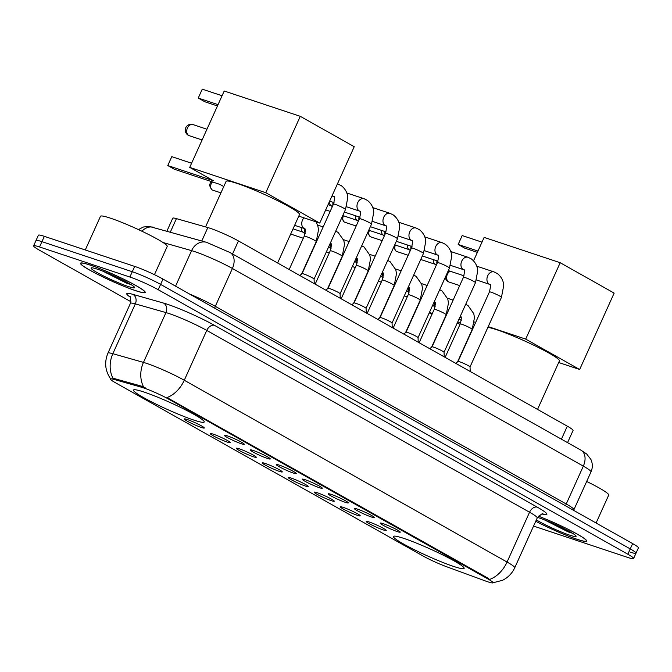 <?xml version="1.0" encoding="UTF-8"?>
<svg xmlns="http://www.w3.org/2000/svg" width="672" height="672" viewBox="0 0 672 672"><rect width="100%" height="100%" fill="white"/><g stroke="black" fill="none" stroke-linecap="round" stroke-linejoin="round"><path stroke-width="1.01" d="M403.906 538.423A38.808 3.721 -155.7 0 0 393.406 536.466A38.808 3.721 -155.7 0 0 414.414 549.746A38.808 3.721 -155.7 0 0 453.634 566.437A38.808 3.721 -155.7 0 0 464.134 568.403A38.808 3.721 -155.7 0 0 443.125 555.114A38.808 3.721 -155.7 0 0 403.906 538.423M143.984 392.036A38.808 3.721 -155.7 0 0 133.484 390.071A38.808 3.721 -155.7 0 0 154.493 403.351A38.808 3.721 -155.7 0 0 193.721 420.042A38.808 3.721 -155.7 0 0 204.221 422.008A38.808 3.721 -155.7 0 0 183.212 408.719A38.808 3.721 -155.7 0 0 143.984 392.036M201.331 427.451A10.979 1.05 24.3 0 1 189.966 422.596A10.979 1.05 24.3 0 1 184.321 418.916A10.979 1.05 24.3 0 1 187.253 419.521A10.979 1.05 24.3 0 1 198.089 424.116A10.979 1.05 24.3 0 1 204.305 427.946A10.979 1.05 24.3 0 1 201.331 427.451M227.321 442.092A10.979 1.05 24.3 0 1 215.956 437.237A10.979 1.05 24.3 0 1 210.311 433.558A10.979 1.05 24.3 0 1 213.242 434.162A10.979 1.05 24.3 0 1 224.078 438.757A10.979 1.05 24.3 0 1 230.303 442.579A10.979 1.05 24.3 0 1 227.321 442.092M253.31 456.733A10.979 1.05 24.3 0 1 241.945 451.878A10.979 1.05 24.3 0 1 236.309 448.199A10.979 1.05 24.3 0 1 239.24 448.804A10.979 1.05 24.3 0 1 250.068 453.39A10.979 1.05 24.3 0 1 256.292 457.22A10.979 1.05 24.3 0 1 253.31 456.733M279.3 471.366A10.979 1.05 24.3 0 1 267.943 466.511A10.979 1.05 24.3 0 1 262.298 462.84A10.979 1.05 24.3 0 1 265.23 463.445A10.979 1.05 24.3 0 1 276.066 468.031A10.979 1.05 24.3 0 1 282.282 471.862A10.979 1.05 24.3 0 1 279.3 471.366M305.298 486.007A10.979 1.05 24.3 0 1 293.933 481.152A10.979 1.05 24.3 0 1 288.288 477.481A10.979 1.05 24.3 0 1 291.22 478.078A10.979 1.05 24.3 0 1 302.056 482.672A10.979 1.05 24.3 0 1 308.28 486.503A10.979 1.05 24.3 0 1 305.298 486.007M331.288 500.648A10.979 1.05 24.3 0 1 319.922 495.793A10.979 1.05 24.3 0 1 314.286 492.114A10.979 1.05 24.3 0 1 317.209 492.719A10.979 1.05 24.3 0 1 328.045 497.314A10.979 1.05 24.3 0 1 334.27 501.144A10.979 1.05 24.3 0 1 331.288 500.648M357.277 515.29A10.979 1.05 24.3 0 1 345.912 510.434A10.979 1.05 24.3 0 1 340.276 506.755A10.979 1.05 24.3 0 1 343.207 507.36A10.979 1.05 24.3 0 1 354.043 511.955A10.979 1.05 24.3 0 1 360.259 515.777A10.979 1.05 24.3 0 1 357.277 515.29M383.275 529.931A10.979 1.05 24.3 0 1 371.91 525.076A10.979 1.05 24.3 0 1 366.265 521.396A10.979 1.05 24.3 0 1 369.197 522.001A10.979 1.05 24.3 0 1 380.033 526.588A10.979 1.05 24.3 0 1 386.249 530.418A10.979 1.05 24.3 0 1 383.275 529.931M241.324 443.755A10.979 1.05 24.3 0 1 229.967 438.9A10.979 1.05 24.3 0 1 224.322 435.229A10.979 1.05 24.3 0 1 227.254 435.834A10.979 1.05 24.3 0 1 238.09 440.42A10.979 1.05 24.3 0 1 244.306 444.251A10.979 1.05 24.3 0 1 241.324 443.755M267.322 458.396A10.979 1.05 24.3 0 1 255.956 453.541A10.979 1.05 24.3 0 1 250.312 449.87A10.979 1.05 24.3 0 1 253.243 450.467A10.979 1.05 24.3 0 1 264.079 455.062A10.979 1.05 24.3 0 1 270.295 458.892A10.979 1.05 24.3 0 1 267.322 458.396M293.311 473.038A10.979 1.05 24.3 0 1 281.946 468.182A10.979 1.05 24.3 0 1 276.301 464.503A10.979 1.05 24.3 0 1 279.233 465.108A10.979 1.05 24.3 0 1 290.069 469.703A10.979 1.05 24.3 0 1 296.293 473.533A10.979 1.05 24.3 0 1 293.311 473.038M319.301 487.679A10.979 1.05 24.3 0 1 307.936 482.824A10.979 1.05 24.3 0 1 302.299 479.144A10.979 1.05 24.3 0 1 305.231 479.749A10.979 1.05 24.3 0 1 316.058 484.344A10.979 1.05 24.3 0 1 322.283 488.166A10.979 1.05 24.3 0 1 319.301 487.679M345.29 502.32A10.979 1.05 24.3 0 1 333.934 497.465A10.979 1.05 24.3 0 1 328.289 493.786A10.979 1.05 24.3 0 1 331.22 494.39A10.979 1.05 24.3 0 1 342.056 498.977A10.979 1.05 24.3 0 1 348.272 502.807A10.979 1.05 24.3 0 1 345.29 502.32M371.288 516.953A10.979 1.05 24.3 0 1 359.923 512.098A10.979 1.05 24.3 0 1 354.278 508.427A10.979 1.05 24.3 0 1 357.21 509.032A10.979 1.05 24.3 0 1 368.046 513.618A10.979 1.05 24.3 0 1 374.27 517.448A10.979 1.05 24.3 0 1 371.288 516.953M397.278 531.594A10.979 1.05 24.3 0 1 385.913 526.739A10.979 1.05 24.3 0 1 380.276 523.068A10.979 1.05 24.3 0 1 383.2 523.664A10.979 1.05 24.3 0 1 394.036 528.259A10.979 1.05 24.3 0 1 400.26 532.09A10.979 1.05 24.3 0 1 397.278 531.594M166.942 231.059L172.738 218.224A21.966 2.108 24.3 0 1 176.417 218.627L207.833 227.556A21.966 2.108 24.3 0 1 210.092 228.262A21.966 2.108 24.3 0 1 238.434 240.937L567.302 426.174A21.966 2.108 24.3 0 1 573.065 430.458L567.563 442.638M141.229 387.156A19.765 1.898 24.3 0 1 143.262 387.794A19.765 1.898 24.3 0 1 168.773 399.202L487.805 578.894A19.765 1.898 24.3 0 1 492.988 582.758A19.765 1.898 24.3 0 1 485.218 580.902L446.141 566.563A19.765 1.898 24.3 0 1 423.066 556.004L115.609 382.838A19.765 1.898 24.3 0 1 110.426 378.974A19.765 1.898 24.3 0 1 113.744 379.344L141.229 387.156L141.666 386.198L145.547 387.971M90.098 265.037A35.507 3.402 -155.7 0 0 80.489 263.239A35.507 3.402 -155.7 0 0 99.716 275.394A35.507 3.402 -155.7 0 0 135.61 290.674A35.507 3.402 -155.7 0 0 145.219 292.471A35.507 3.402 -155.7 0 0 126 280.308A35.507 3.402 -155.7 0 0 90.098 265.037M535.735 521.262A35.507 3.402 -155.7 0 0 577.097 539.33A35.507 3.402 -155.7 0 0 586.706 541.128A35.507 3.402 -155.7 0 0 571.276 530.897A35.507 3.402 -155.7 0 0 538.406 516.146M110.754 379.067C105.126 370.969 104.185 362.334 107.932 353.153A29.291 2.806 24.3 0 1 112.846 353.699L143.472 362.401A29.291 2.806 24.3 0 1 146.488 363.342A29.291 2.806 24.3 0 1 184.271 380.243A25.628 17.363 119.4 0 1 166.992 397.564L488.099 578.239L492.996 582.716M533.593 526A21.966 2.108 -155.7 0 0 537.331 527.335L627.656 557.407A21.966 2.108 -155.7 0 0 633.604 558.516L635.998 553.199A21.966 2.108 -155.7 0 0 630.244 548.906L160.608 284.39A21.966 2.108 -155.7 0 0 132.266 271.723L41.941 241.651A21.966 2.108 -155.7 0 0 36.002 240.542A21.966 2.108 -155.7 0 1 41.941 241.651L132.266 271.723A21.966 2.108 -155.7 0 1 160.608 284.39L630.244 548.906A21.966 2.108 -155.7 0 1 635.998 553.199A21.966 2.108 -155.7 0 1 630.059 552.09M489.779 579.365A25.628 17.363 -60.6 0 0 507.058 562.044L184.271 380.243L206.766 330.422A29.291 2.806 -155.7 0 0 168.983 313.53A29.291 2.806 -155.7 0 0 165.967 312.589L135.332 303.878L112.846 353.699A25.628 21.42 105.9 0 0 112.904 378.16L141.666 386.198M633.604 558.516A21.966 2.108 -155.7 0 0 627.841 554.224L158.206 289.708A21.966 2.108 -155.7 0 0 129.872 277.032L39.547 246.968A21.966 2.108 -155.7 0 0 33.6 245.851A21.966 2.108 -155.7 0 0 39.354 250.144L130.931 301.72M635.998 553.199L638.4 547.89A21.966 2.108 -155.7 0 0 632.646 543.598L163.002 279.082A21.966 2.108 -155.7 0 0 134.669 266.406L44.344 236.342A21.966 2.108 -155.7 0 0 38.396 235.225L33.6 245.851M135.374 290.539A35.146 3.368 -155.7 0 0 144.892 292.32A35.146 3.368 -155.7 0 0 125.857 280.283A35.146 3.368 -155.7 0 0 90.334 265.171A35.146 3.368 -155.7 0 0 80.825 263.39A35.146 3.368 -155.7 0 0 99.851 275.419A35.146 3.368 -155.7 0 0 135.374 290.539M154.459 274.672L167.219 246.422A36.607 3.511 -155.7 0 0 147.395 233.89A36.607 3.511 -155.7 0 0 110.393 218.148A36.607 3.511 -155.7 0 0 100.489 216.292L85.285 249.967M102.925 271.186L126.798 283.282L130.981 284.558M97.566 269.237A23.873 2.285 -155.7 0 0 91.291 267.876A23.873 2.285 -155.7 0 0 103.076 275.73A23.873 2.285 -155.7 0 0 128.15 286.465A23.873 2.285 -155.7 0 0 134.602 287.431A23.873 2.285 -155.7 0 0 120.716 279.023A23.873 2.285 -155.7 0 0 97.566 269.237M124.858 281.123L117.751 277.595M126.798 283.282L105.714 272.294M535.752 521.22A35.146 3.368 -155.7 0 0 576.862 539.196A35.146 3.368 -155.7 0 0 586.379 540.977A35.146 3.368 -155.7 0 0 570.998 530.796A35.146 3.368 -155.7 0 0 538.381 516.18M596.098 523.009L608.706 495.088A36.607 3.511 -155.7 0 0 586.673 481.463M544.412 519.851L568.285 531.947L572.468 533.215M536.348 519.893A23.873 2.285 -155.7 0 0 569.638 535.13A23.873 2.285 -155.7 0 0 576.089 536.088A23.873 2.285 -155.7 0 0 562.204 527.688A23.873 2.285 -155.7 0 0 539.053 517.902A23.873 2.285 -155.7 0 0 537.508 517.406M566.345 529.78L559.238 526.26M568.285 531.947L547.201 520.96M277.612 263.012L299.519 214.502A40.27 3.856 -155.7 0 0 277.712 200.718A40.27 3.856 -155.7 0 0 237.006 183.397A40.27 3.856 -155.7 0 0 226.111 181.364L205.548 226.909M218.047 104.647L198.248 98.062L202.264 89.158L222.071 95.752M191.596 163.237L171.797 156.643L167.773 165.547L213.419 180.734L189.722 167.387L224.213 91.006L300.275 116.323L354.228 146.714L319.738 223.096L298.788 216.124M217.459 105.966L204.817 101.758L198.248 98.062M223.768 186.564L219.988 184.439L174.342 169.243L167.773 165.547M319.738 223.096L265.784 192.713L300.275 116.323M189.722 167.387L265.784 192.713M537.533 409.399L559.432 360.898A40.27 3.856 -155.7 0 0 537.634 347.113A40.27 3.856 -155.7 0 0 496.927 329.792A40.27 3.856 -155.7 0 0 487.864 327.432M477.968 251.042L458.17 244.457L462.185 235.553L481.992 242.147M473.558 260.812L484.134 237.401L560.196 262.718L614.149 293.11L579.659 369.491L558.701 362.519M477.38 252.361L464.738 248.153L458.17 244.457M461.269 320.334L459.035 319.074M579.659 369.491L525.706 339.108L560.196 262.718M459.883 317.192L461.194 317.629M474.34 322.006L475.658 322.442M488.225 326.626L525.706 339.108M460.639 322.904L457.741 321.938M432.34 313.488L429.4 312.505M429.257 312.816L431.953 314.336M457.145 323.257L460.085 324.232M299.804 275.503L302.081 273.655A6.586 0.63 24.3 0 1 302.081 273.655A6.586 0.63 24.3 0 1 303.845 274.016A6.586 0.63 24.3 0 1 310.372 276.788A6.586 0.63 24.3 0 1 314.076 279.073A6.586 0.63 24.3 0 1 314.076 279.107L314.269 283.651M328.054 288.322A6.586 0.63 24.3 0 1 328.07 288.296A6.586 0.63 24.3 0 1 329.834 288.658A6.586 0.63 24.3 0 1 336.361 291.421A6.586 0.63 24.3 0 1 340.074 293.714A6.586 0.63 24.3 0 1 340.066 293.748L371.498 224.137A6.586 0.63 24.3 0 0 370.028 222.995A6.586 0.63 24.3 0 0 361.267 219.047A6.586 0.63 24.3 0 0 359.486 218.711C360.721 213.284 360.872 210.798 359.948 211.252L359.898 211.226A6.586 4.805 -71.6 0 1 359.285 210.949A6.586 4.805 -71.6 0 1 359.024 210.79A6.586 4.805 -71.6 0 1 357.655 202.826A6.586 4.805 -71.6 0 1 364.064 198.719L367.366 200.357C373.456 205.178 373.708 211.016 373.758 212.302L371.498 224.137M351.784 304.786L354.068 302.938A6.586 0.63 24.3 0 1 354.068 302.938A6.586 0.63 24.3 0 1 355.832 303.299A6.586 0.63 24.3 0 1 362.359 306.062A6.586 0.63 24.3 0 1 366.064 308.356A6.586 0.63 24.3 0 1 366.055 308.389M332.942 205.296A6.586 4.805 -71.6 0 1 333.06 202.289M332.321 206.665L330.784 205.414A4.763 3.469 -71.6 0 1 329.557 201.365M392.053 323.014L423.478 253.411A6.586 0.63 24.3 0 0 422.008 252.277A6.586 0.63 24.3 0 0 413.255 248.321A6.586 0.63 24.3 0 0 411.466 247.993L380.041 317.587A6.586 0.63 24.3 0 1 380.058 317.579A6.586 0.63 24.3 0 1 381.822 317.932A6.586 0.63 24.3 0 1 388.349 320.704A6.586 0.63 24.3 0 1 392.053 322.997A6.586 0.63 24.3 0 1 392.045 323.022M358.932 219.937A6.586 4.805 -71.6 0 1 359.058 216.93M358.31 221.306L356.773 220.055A4.763 3.469 -71.6 0 1 355.58 215.779M406.031 332.245A6.586 0.63 24.3 0 1 406.048 332.22A6.586 0.63 24.3 0 1 407.812 332.573A6.586 0.63 24.3 0 1 414.338 335.345A6.586 0.63 24.3 0 1 418.043 337.63A6.586 0.63 24.3 0 1 418.043 337.663M384.922 234.578A6.586 4.805 -71.6 0 1 385.048 231.571M384.308 235.939L382.771 234.688A4.763 3.469 -71.6 0 1 381.578 230.42M463.453 277.267L432.029 346.87A6.586 0.63 24.3 0 1 432.037 346.853A6.586 0.63 24.3 0 1 433.801 347.214A6.586 0.63 24.3 0 1 440.328 349.986A6.586 0.63 24.3 0 1 444.041 352.271A6.586 0.63 24.3 0 1 444.032 352.304L475.465 282.694A6.586 0.63 24.3 0 0 473.995 281.551A6.586 0.63 24.3 0 0 465.234 277.603A6.586 0.63 24.3 0 0 463.453 277.267C464.688 271.841 464.839 269.354 463.915 269.808L463.865 269.783A6.586 4.805 -71.6 0 1 463.252 269.514A6.586 4.805 -71.6 0 1 462.991 269.346A6.586 4.805 -71.6 0 1 461.622 261.391A6.586 4.805 -71.6 0 1 468.031 257.284L471.341 258.913C477.422 263.735 477.674 269.573 477.725 270.858L475.465 282.694M410.911 249.211A6.586 4.805 -71.6 0 1 411.037 246.212M410.298 250.58L408.761 249.329A4.763 3.469 -71.6 0 1 407.568 245.053M458.01 361.519A6.586 0.63 24.3 0 1 458.035 361.494A6.586 0.63 24.3 0 1 459.799 361.855A6.586 0.63 24.3 0 1 466.326 364.619A6.586 0.63 24.3 0 1 470.03 366.912A6.586 0.63 24.3 0 1 470.022 366.946M436.909 263.852A6.586 4.805 -71.6 0 1 437.027 260.854M436.288 265.222L434.75 263.97A4.763 3.469 -71.6 0 1 433.558 259.694M305.18 233.327A6.586 4.805 -71.6 0 1 304.819 228.791M305.054 233.873L302.551 231.832A4.763 3.469 -71.6 0 1 301.358 227.564M331.17 247.968A6.586 4.805 -71.6 0 1 330.809 243.424M357.16 262.609A6.586 4.805 -71.6 0 1 356.798 258.065M383.149 277.25A6.586 4.805 -71.6 0 1 382.788 272.706M409.147 291.883A6.586 4.805 -71.6 0 1 408.786 287.347M435.137 306.524A6.586 4.805 -71.6 0 1 434.776 301.988M201.776 240.971L207.833 227.556M113.744 379.344L114.173 378.378M487.805 578.894L488.099 578.239M168.773 399.202L169.067 398.546M232.554 253.957L238.434 240.937M170.36 232.033L176.417 218.627M561.431 439.186L567.302 426.174M537.306 507.175A7.325 4.964 -60.6 0 0 529.553 512.232L206.766 330.422A7.325 4.964 -60.6 0 1 214.519 325.366L537.306 507.175A36.607 3.511 24.3 0 1 542.212 514.038M537.23 517.952A29.291 2.806 -155.7 0 0 529.553 512.232L507.058 562.044A29.291 2.806 24.3 0 1 514.735 567.773L537.23 517.952C541.162 514.198 543.077 512.87 542.984 513.979M143.598 386.988A25.628 21.42 105.9 0 1 143.472 362.401L165.967 312.589A7.325 6.115 -74.1 0 0 163.514 303.072A36.607 3.511 24.3 0 1 214.519 325.366M130.066 297.007A36.607 3.511 24.3 0 1 132.888 294.361L163.514 303.072M627.841 554.224L632.646 543.598M158.206 289.708L163.002 279.082M129.872 277.032L134.669 266.406M39.547 246.968L44.344 236.342M132.888 294.361A7.325 6.115 -74.1 0 1 135.332 303.878A29.291 2.806 -155.7 0 0 130.427 303.332C130.864 298.469 130.586 296.159 129.604 296.394M214.864 308.288A3.662 2.478 119.4 0 1 215.3 306.34L566.236 504L583.33 466.141A14.641 9.92 -60.6 0 0 581.011 450.215L586.656 453.97L590.89 459.404C592.746 463.537 592.788 467.687 591.007 471.862A29.291 2.806 -155.7 0 0 583.33 466.141L232.394 268.481A29.291 2.806 -155.7 0 0 194.611 251.58A29.291 2.806 -155.7 0 0 191.596 250.639L175.56 286.154M189.512 294.008A29.291 2.806 24.3 0 1 215.3 306.34L232.394 268.481A14.641 9.92 -60.6 0 0 230.068 252.554L581.011 450.215M138.415 229.589L143.438 227.002L149.369 226.456L206.489 242.306A14.641 12.239 105.9 0 0 191.596 250.639L163.027 242.516M565.799 505.949A3.662 2.478 119.4 0 1 566.236 504A29.291 2.806 24.3 0 1 573.913 509.72L591.007 471.862M153.871 227.346A14.641 12.239 105.9 0 0 141.918 231.227M206.951 129.234L193.007 124.589A5.855 4.267 108.4 0 0 187.404 128.033A5.855 4.267 108.4 0 0 188.756 135.467A5.855 4.267 108.4 0 0 189.311 135.71L202.104 139.969M450.232 271.236A5.855 4.267 108.4 0 0 447.325 274.428A5.855 4.267 108.4 0 0 448.678 281.862A5.855 4.267 108.4 0 0 449.232 282.106L459.698 285.583M302.064 273.672L333.488 204.07A6.586 0.63 24.3 0 1 335.278 204.406A6.586 0.63 24.3 0 1 344.03 208.354A6.586 0.63 24.3 0 1 345.5 209.496L314.076 279.09M333.488 204.07C334.732 198.643 334.883 196.157 333.95 196.61L333.908 196.585A6.586 4.805 -71.6 0 1 333.287 196.316A6.586 4.805 -71.6 0 1 333.026 196.148A6.586 4.805 -71.6 0 1 332.237 195.434M337.428 183.935A6.586 4.805 -71.6 0 1 338.066 184.086L341.376 185.716C347.458 190.537 347.718 196.375 347.76 197.66L345.5 209.496M354.052 302.946L385.476 233.352A6.586 0.63 24.3 0 1 387.257 233.688A6.586 0.63 24.3 0 1 396.018 237.636A6.586 0.63 24.3 0 1 397.488 238.778L366.064 308.372L366.257 312.934M385.476 233.352C386.711 227.926 386.862 225.439 385.938 225.884L385.888 225.868A6.586 4.805 -71.6 0 1 385.274 225.59A6.586 4.805 -71.6 0 1 385.014 225.431A6.586 4.805 -71.6 0 1 383.645 217.468A6.586 4.805 -71.6 0 1 390.054 213.36L393.364 214.998C399.445 219.811 399.706 225.658 399.748 226.943L397.488 238.778M411.466 247.993C412.7 242.567 412.86 240.072 411.928 240.526L411.886 240.509A6.586 4.805 -71.6 0 1 411.264 240.232A6.586 4.805 -71.6 0 1 411.004 240.072A6.586 4.805 -71.6 0 1 409.643 232.109A6.586 4.805 -71.6 0 1 416.044 228.001L419.353 229.639C425.435 234.452 425.695 240.299 425.737 241.576L423.478 253.411M341.645 218.039L344.064 221.894A4.763 3.226 -60.6 0 0 344.45 222.071A4.763 3.469 -71.6 0 1 343.459 215.796M403.771 334.06L406.048 332.22L437.464 262.626A6.586 0.63 24.3 0 1 439.244 262.962A6.586 0.63 24.3 0 1 447.997 266.91A6.586 0.63 24.3 0 1 449.467 268.052L418.043 337.655L418.236 342.208M437.464 262.626C438.698 257.2 438.85 254.713 437.917 255.167L437.875 255.142A6.586 4.805 -71.6 0 1 437.254 254.873A6.586 4.805 -71.6 0 1 436.993 254.713A6.586 4.805 -71.6 0 1 435.632 246.75A6.586 4.805 -71.6 0 1 442.033 242.642L445.343 244.28C451.424 249.094 451.685 254.94 451.735 256.217L449.467 268.052M356.185 226.019L344.896 222.264A4.763 3.469 -71.6 0 1 344.45 222.071M367.634 232.68L370.054 236.536A4.763 3.226 -60.6 0 0 370.44 236.704A4.763 3.469 -71.6 0 1 369.449 230.437M382.175 240.66L370.885 236.905A4.763 3.469 -71.6 0 1 370.44 236.704M393.632 247.313L396.043 251.177A4.763 3.226 -60.6 0 0 396.43 251.345A4.763 3.469 -71.6 0 1 395.438 245.078M458.018 361.502L489.443 291.908A6.586 0.63 24.3 0 1 491.224 292.244A6.586 0.63 24.3 0 1 499.985 296.192A6.586 0.63 24.3 0 1 501.455 297.335L470.03 366.929L470.224 371.49M489.443 291.908C490.678 286.482 490.837 283.996 489.905 284.449L489.854 284.424A6.586 4.805 -71.6 0 1 489.241 284.147A6.586 4.805 -71.6 0 1 488.981 283.987A6.586 4.805 -71.6 0 1 487.612 276.024A6.586 4.805 -71.6 0 1 494.021 271.916L497.33 273.554C503.412 278.376 503.672 284.214 503.714 285.499L501.455 297.335M408.164 255.301L396.875 251.546A4.763 3.469 -71.6 0 1 396.43 251.345M211.579 181.642L210.42 182.717L209.446 185.312L211.865 189.764A4.763 3.226 -60.6 0 0 212.251 189.932A4.763 3.469 -71.6 0 1 210.58 186.278A4.763 3.469 -71.6 0 1 212.545 181.961M220.92 192.864L212.696 190.126A4.763 3.469 -71.6 0 1 212.251 189.932M303.954 217.846A6.586 4.805 -71.6 0 0 303.786 228.228A6.586 4.805 -71.6 0 0 304.046 228.388A6.586 4.805 -71.6 0 0 304.668 228.656L304.71 228.682C305.684 228.724 305.533 231.218 304.248 236.149A6.586 0.63 24.3 0 1 306.037 236.477A6.586 0.63 24.3 0 1 314.79 240.425A6.586 0.63 24.3 0 1 316.26 241.567L318.52 229.757L317.814 225.817L316.042 221.869M330.658 243.298L330.296 243.18A6.586 4.805 -71.6 0 0 330.658 243.298L330.7 243.323C331.682 243.365 331.523 245.851 330.238 250.782A6.586 0.63 24.3 0 1 332.027 251.118A6.586 0.63 24.3 0 1 340.78 255.066A6.586 0.63 24.3 0 1 342.25 256.208L344.518 244.398L343.804 240.458L338.125 232.436L335.731 231.134M356.294 257.804A6.586 4.805 -71.6 0 0 356.647 257.939L356.698 257.964C357.672 258.006 357.521 260.492 356.236 265.423A6.586 0.63 24.3 0 1 358.016 265.759A6.586 0.63 24.3 0 1 366.778 269.707A6.586 0.63 24.3 0 1 368.248 270.85L370.507 259.039L369.802 255.1L364.115 247.069L361.721 245.776M314.614 245.893A4.763 3.469 -71.6 0 1 314.555 245.347M382.637 272.58L382.276 272.462A6.586 4.805 -71.6 0 0 382.637 272.58L382.687 272.597C383.662 272.647 383.51 275.134 382.225 280.064A6.586 0.63 24.3 0 1 384.006 280.4A6.586 0.63 24.3 0 1 392.767 284.348A6.586 0.63 24.3 0 1 394.237 285.491L396.497 273.672L395.791 269.732L390.113 261.71L387.719 260.417M340.603 260.526A4.763 3.469 -71.6 0 1 340.544 259.988M408.282 287.078A6.586 4.805 -71.6 0 0 408.635 287.221L408.677 287.238C409.66 287.288 409.5 289.775 408.215 294.706A6.586 0.63 24.3 0 1 410.004 295.042A6.586 0.63 24.3 0 1 418.757 298.99A6.586 0.63 24.3 0 1 420.227 300.124L422.495 288.313L421.781 284.374L416.102 276.352L413.708 275.058M366.593 275.167A4.763 3.469 -71.6 0 1 366.534 274.63M434.624 301.854L434.263 301.736A6.586 4.805 -71.6 0 0 434.624 301.854L434.666 301.879C435.649 301.921 435.498 304.416 434.213 309.347A6.586 0.63 24.3 0 1 435.994 309.674A6.586 0.63 24.3 0 1 444.746 313.622A6.586 0.63 24.3 0 1 446.225 314.765L448.484 302.954L447.77 299.015L442.092 290.993L439.698 289.691M392.582 289.808A4.763 3.469 -71.6 0 1 392.532 289.271M460.261 316.361A6.586 4.805 -71.6 0 0 460.614 316.495L460.664 316.52C461.639 316.562 461.488 319.049 460.202 323.98A6.586 0.63 24.3 0 1 461.983 324.316A6.586 0.63 24.3 0 1 470.744 328.264A6.586 0.63 24.3 0 1 472.214 329.406L474.474 317.596L473.768 313.656L468.09 305.634L465.688 304.332M492.736 582.842L502.547 580.297C508.074 577.542 512.131 573.367 514.735 567.773M107.932 353.153L130.427 303.332M206.489 242.306L230.068 252.554M573.686 510.392L573.913 509.72M145.085 291.875L144.892 292.32M81.026 262.945L80.825 263.39M586.572 540.532L586.379 540.977M193.007 124.589A5.855 5.855 0 0 0 188.286 135.257A5.855 5.855 0 0 0 189.311 135.71M449.366 270.942A5.855 5.855 0 0 0 447.838 271.664M445.276 277.343A5.855 5.855 0 0 0 449.232 282.106M333.908 196.585L332.002 195.955M338.066 184.086L337.453 183.876M340.074 293.714L340.259 298.292M359.898 211.226L346.559 206.783M334.051 202.625L329.65 201.155M359.486 218.711L328.062 288.305L325.794 290.144M364.064 198.719L346.811 192.982M385.888 225.868L372.548 221.424M360.049 217.266L344.358 212.041M328.054 204.683L331.162 205.716M390.054 213.36L372.8 207.614M392.053 322.997L392.246 327.575M411.886 240.509L398.546 236.065M386.039 231.899L370.348 226.682M325.702 209.891L330.187 211.386M342.762 215.569L357.151 220.357M380.058 317.579L377.782 319.427M416.044 228.001L398.79 222.256M437.875 255.142L424.536 250.706M412.028 246.54L396.337 241.315M368.752 230.21L383.141 234.998M442.033 242.642L424.788 236.897M344.896 222.264L344.064 221.894M444.041 352.271L444.226 356.849M463.865 269.783L450.526 265.348M438.018 261.181L422.327 255.956M394.75 244.843L409.139 249.64M432.037 346.853L429.761 348.701M468.031 257.284L450.778 251.538M370.885 236.905L370.054 236.536M489.854 284.424L476.515 279.98M464.016 275.822L448.325 270.598M420.739 259.484L435.128 264.272M458.035 361.494L455.75 363.342M494.021 271.916L476.767 266.179M396.875 251.546L396.043 251.177M212.696 190.126L211.865 189.764M301.594 274.05L316.26 241.567M304.668 228.656L294.63 225.322M289.178 269.522L304.248 236.149M327.583 288.691L342.25 256.208M293.042 228.85L302.929 232.142M315.168 284.164L330.238 250.782M323.173 226.918L317.57 225.053M353.581 303.332L368.248 270.85M328.734 246.632L331.044 248.514M290.69 234.058L303.299 238.249M341.166 298.805L356.236 265.423M349.171 241.559L343.56 239.694M379.571 317.974L394.237 285.491M354.732 261.274L357.034 263.147M326.348 251.916L329.288 252.89M367.156 313.438L382.225 280.064M375.161 256.2L369.55 254.335M405.56 332.606L420.227 300.124M380.722 275.906L383.032 277.788M352.346 266.549L355.286 267.532M393.145 328.079L408.215 294.706M401.15 270.841L395.539 268.968M431.558 347.248L446.225 314.765M406.711 290.548L409.021 292.429M378.336 281.19L381.276 282.173M419.143 342.72L434.213 309.347M427.14 285.474L421.537 283.609M457.548 361.889L472.214 329.406M432.701 305.189L435.011 307.07M404.326 295.831L407.266 296.814M445.133 357.361L460.202 323.98M453.138 300.115L447.527 298.25"/></g></svg>
